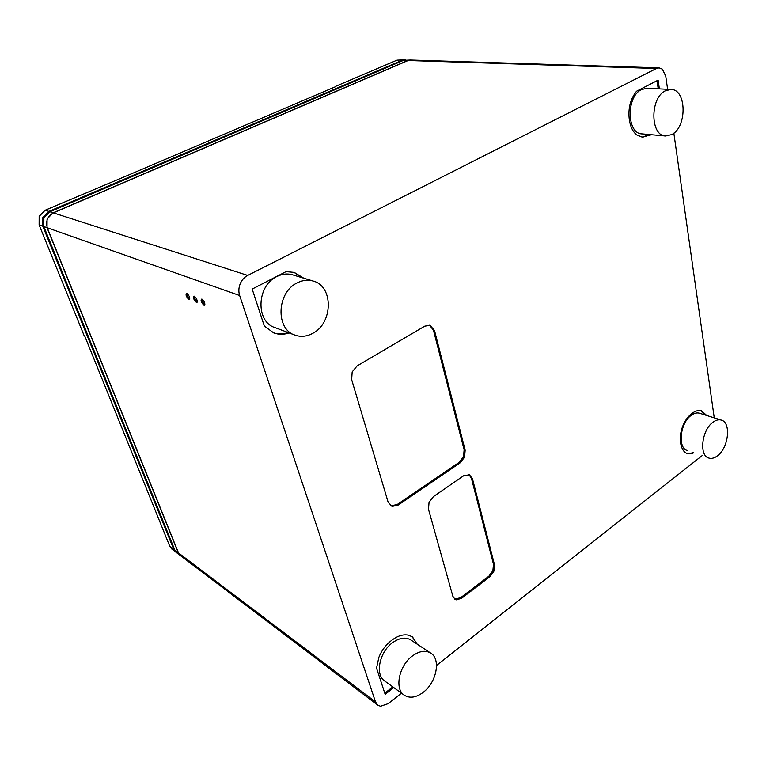 <?xml version="1.0" encoding="UTF-8"?>
<svg xmlns="http://www.w3.org/2000/svg" width="766" height="766" viewBox="0 0 766 766"><rect width="100%" height="100%" fill="white"/><g stroke="black" fill="none" stroke-linecap="round" stroke-linejoin="round"><path stroke-width="1.15" d="M717.618 455.693C728.648 447.641 731.348 422.42 721.294 420.094C718.652 419.328 715.837 420.074 712.849 422.325C701.713 430.138 698.889 455.607 708.77 458.03C711.547 458.911 714.496 458.125 717.618 455.693C714.496 458.125 711.547 458.911 708.77 458.03C698.889 455.607 701.713 430.138 712.849 422.325C715.837 420.074 718.652 419.328 721.294 420.094C731.348 422.42 728.648 447.641 717.618 455.693M691.162 415.402C694.149 413.2 696.964 412.481 699.617 413.257L721.294 420.094L699.617 413.257C696.964 412.481 694.149 413.2 691.162 415.402C680.055 423.024 677.393 448.072 687.313 450.523C677.393 448.072 680.055 423.024 691.162 415.402M412.29 656.05C398.99 665.692 394.26 688.998 404.257 695.183C409.82 698.611 416.206 697.606 423.426 692.167C436.677 682.161 441.034 658.999 430.693 653.063C425.389 649.989 419.251 650.985 412.29 656.05M404.094 695.068L384.762 681.051C374.794 674.856 379.381 652.019 392.546 642.693C399.44 637.791 405.53 636.872 410.815 639.945L410.988 640.05M671.744 134.567C687.217 127.175 686.757 89.172 670.901 89.45L665.482 90.742C649.788 97.78 650.181 136.061 665.673 135.994L671.744 134.567M665.673 135.994L642.1 133.887C626.626 133.926 626.004 96.411 641.63 89.526L647.04 88.272L670.901 89.45M396.999 60.15L404.592 59.834L396.999 60.15L404.505 59.834L396.999 60.15L335.144 86.539L396.999 60.15M39.123 224.917L39.162 216.338L45.156 210.229L128.506 175.05L45.156 210.229L39.162 216.338L39.123 224.917L42.781 226.2L42.829 217.573L48.852 211.416L402.016 60.313L48.852 211.416L45.156 210.229L48.852 211.416L42.829 217.573L42.781 226.2L39.123 224.917L84.011 335.336L39.123 224.917M169.803 546.359L84.547 335.604L169.803 546.359L173.738 549.337L42.781 226.2L173.738 549.337L169.803 546.359L171.948 549.174L169.803 546.359M335.834 86.577L128.506 175.05L335.834 86.577M175.902 552.171L173.738 549.337L175.883 552.162L171.948 549.174L175.902 552.171M312.71 333.344C333.143 323.195 333.679 286.005 313.074 281.026C307.836 279.552 302.522 280.174 297.151 282.903C276.679 292.382 275.406 329.361 295.025 335.135C300.875 337.145 306.773 336.552 312.71 333.344M294.69 335.01L274.917 327.551C255.499 321.816 256.61 285.728 276.785 276.564C282.08 273.922 287.327 273.328 292.516 274.793L292.823 274.889M401.461 693.163L388.209 703.638L380.53 706.271L377.762 705.17L180.355 555.532L178.516 552.947L47.243 227.77L46.42 223.433L47.291 219.076L49.733 215.361L53.361 212.871L408.115 60.514L410.614 60.026L659.095 67.858L662.36 69.141L665.759 76.198L667.617 89.287M384.781 693.182L392.814 686.891M417.087 644.082L412.022 636.556M390.593 505.742L396.989 504.65L459.265 462.291L463.535 456.68L464.129 449.766L433.451 330.184L429.554 325.205M454.583 599.06L460.538 597.758L488.89 576.176L492.892 570.66L493.486 564.245L471.435 478.252L468.955 474.614M658.214 88.818L657.027 80.698M641.927 137.152L649.874 134.586M686.796 453.386L691.305 453.29L692.521 452.342M705.697 415.172L701.062 410.71M302.762 277.895L293.866 272.294M273.069 332.635C277.953 334.321 282.96 334.282 288.112 332.53M204.886 304.207L204.522 304.169C202.645 302.522 201.956 300.933 202.463 299.41M189.748 298.443L189.413 298.405C187.613 296.825 186.933 295.264 187.364 293.742M197.235 301.297L196.881 301.258C195.052 299.64 194.363 298.07 194.832 296.547M417.068 644.014L412.424 636.805L408.125 635.091C403.117 634.219 397.87 635.799 392.384 639.821L391.177 640.73C385.719 644.962 381.621 650.487 378.873 657.314L376.546 668.115L385.154 694.331L393.772 687.581M388.151 502.237L351.671 379.697L352.159 371.931L357.109 365.909L424.804 326.125L430.052 325.339L434.514 330.519L465.163 450.207L464.569 457.13L460.289 462.741L397.994 505.177L392.029 506.422L388.151 502.237M489.895 576.721L461.534 598.332L456.239 599.845L455.09 599.405L452.859 596.293L428.5 509.304L429.046 502.352L433.441 496.588L463.669 475.734L469.443 474.805L472.459 478.721L494.501 564.781L493.907 571.206L489.895 576.721L488.89 576.176M651.023 134.682L642.55 137.219L636.919 135.017C633.109 132.068 630.648 127.347 629.528 120.856L629.25 119.075C628.043 108.198 630.466 98.919 636.517 91.25L658.109 80.133L659.382 88.875M691.305 453.29L687.361 453.606C683.942 452.313 681.75 449.096 680.783 443.974L680.562 442.614C679.835 437.568 680.505 432.225 682.573 426.585C684.756 421.003 687.724 416.752 691.478 413.822L692.311 413.2C695.576 410.796 698.659 410.011 701.57 410.844L706.759 415.507M692.359 453.663L693.575 452.716M289.098 332.904C283.832 334.694 278.709 334.694 273.74 332.904L264.318 326.048L252.186 289.069L286.044 271.643L294.201 272.39L303.767 278.202M204.053 305.347L204.867 305.088C204.982 302.742 203.986 300.722 201.86 299.027L201.831 299.018C200.376 300.291 201.113 302.407 204.053 305.347M188.953 299.554L189.709 299.315C189.815 297.017 188.838 295.034 186.77 293.359L186.741 293.349C185.372 294.623 186.109 296.691 188.953 299.554M196.422 302.417L197.207 302.177C197.322 299.851 196.326 297.85 194.238 296.164L194.2 296.155C192.793 297.428 193.53 299.516 196.422 302.417M673.841 133.14L714.257 417.872M377.762 705.17L375.493 701.905L239.653 295.513C238.456 291.75 238.619 287.901 240.131 283.966C241.759 280.078 244.277 277.235 247.705 275.425L656.424 68.49L659.095 67.858M702.049 455.684L436.534 665.453M410.317 60.016L403.462 60.361L410.48 60.026M407.818 60.504L53.141 212.795L49.924 211.761L403.462 60.361M49.924 211.761L43.882 217.927L43.834 226.573L47.023 227.694L47.08 218.999L53.141 212.795M47.023 227.694L178.286 552.774L174.868 550.189L177.023 553.014L180.441 555.609L178.286 552.774M174.868 550.189L43.834 226.573M43.825 226.544L174.753 550.103L176.927 552.947L173.844 549.413L42.886 226.238L42.934 217.611L48.967 211.454L402.16 60.322L405.808 59.872L403.395 60.39M174.839 550.132L173.825 549.346M396.989 504.65L397.994 505.177M460.289 462.741L459.265 462.291M464.129 449.766L465.163 450.207M434.514 330.519L433.451 330.184M460.538 597.758L461.534 598.332M493.486 564.245L494.501 564.781M472.459 478.721L471.435 478.252M649.271 135.687L648.113 135.582M650.229 135.161L649.07 135.055M408.115 60.514L656.424 68.49M247.705 275.425L53.361 212.871M47.243 227.77L239.653 295.513M375.493 701.905L178.516 552.947M402.102 60.351L403.318 60.361L49.886 211.78M404.649 59.834L402.131 60.322L48.938 211.454L49.819 211.722L43.777 217.889L43.729 226.535L42.877 226.2M430.693 653.063L410.815 639.945M313.074 281.026L292.516 274.793M175.998 552.248L173.825 549.394L42.867 226.229L42.915 217.601L48.938 211.454"/></g></svg>
